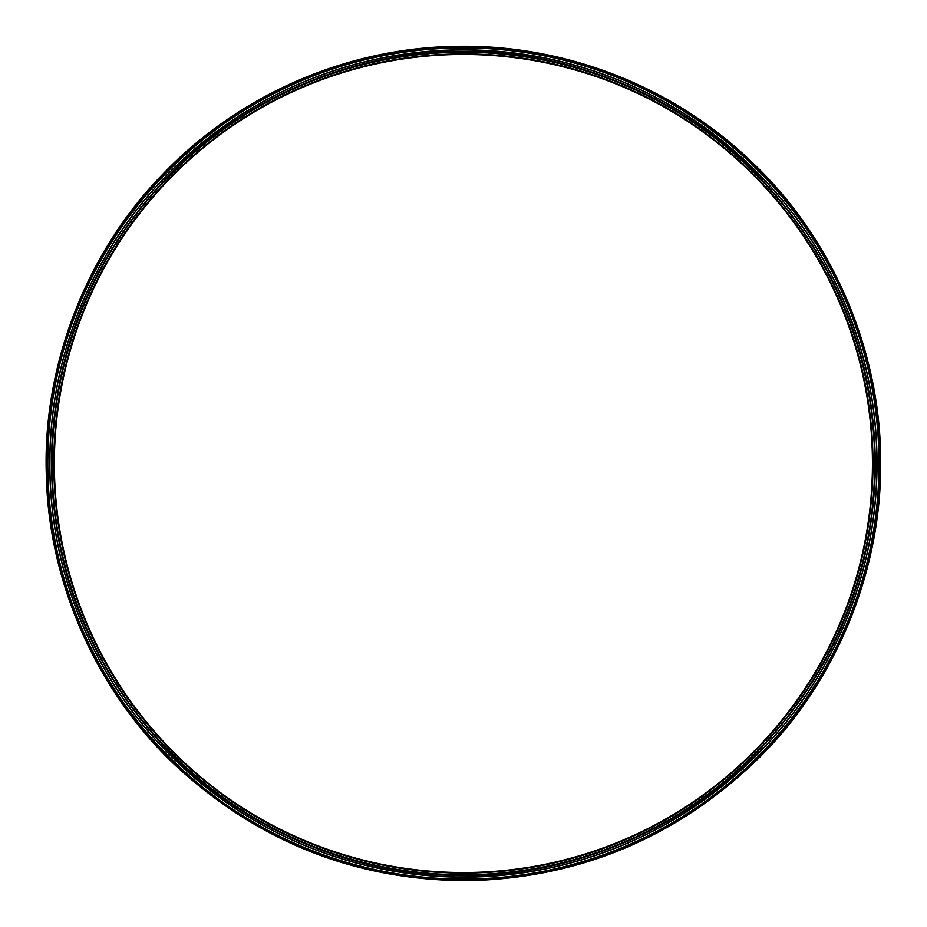 <?xml version="1.0" encoding="UTF-8"?>
<svg xmlns="http://www.w3.org/2000/svg" width="927" height="927" viewBox="0 0 927 927"><rect width="100%" height="100%" fill="white"/><g stroke="black" fill="none" stroke-linecap="round" stroke-linejoin="round"><path stroke-width="0.7" stroke-dasharray="4.63 3.48" d="M874.833 463.512L880.001 463.512A416.605 416.605 0 0 0 255.099 102.712A416.605 416.605 0 0 0 255.087 824.288A416.605 416.605 0 0 0 880.001 463.512L874.833 463.5A411.437 411.437 0 0 0 257.683 107.184A411.437 411.437 0 0 0 257.671 819.816A411.437 411.437 0 0 0 874.833 463.512A411.437 411.437 0 0 0 257.683 107.184A411.437 411.437 0 0 0 257.671 819.816A411.437 411.437 0 0 0 874.833 463.512A411.437 411.437 0 0 0 257.683 107.184A411.437 411.437 0 0 0 257.671 819.816A411.437 411.437 0 0 0 874.833 463.512A411.437 411.437 0 0 0 257.683 107.184A411.437 411.437 0 0 0 257.671 819.816A411.437 411.437 0 0 0 874.833 463.512A411.437 411.437 0 0 0 257.683 107.184A411.437 411.437 0 0 0 257.671 819.816A411.437 411.437 0 0 0 874.833 463.512A411.437 411.437 0 0 0 257.683 107.184A411.437 411.437 0 0 0 257.671 819.816A411.437 411.437 0 0 0 874.833 463.512A411.437 411.437 0 0 0 257.683 107.184A411.437 411.437 0 0 0 257.671 819.816A411.437 411.437 0 0 0 874.833 463.512L874.428 463.5A411.032 411.032 0 0 0 257.891 107.544A411.032 411.032 0 0 0 257.88 819.456A411.032 411.032 0 0 0 874.428 463.512A411.032 411.032 0 0 0 257.891 107.544A411.032 411.032 0 0 0 257.88 819.456A411.032 411.032 0 0 0 874.428 463.512A411.032 411.032 0 0 0 257.891 107.544A411.032 411.032 0 0 0 257.88 819.456A411.032 411.032 0 0 0 874.428 463.512L874.833 463.5A411.437 411.437 0 0 0 257.683 107.184A411.437 411.437 0 0 0 257.671 819.816A411.437 411.437 0 0 0 874.833 463.512A411.437 411.437 0 0 0 257.683 107.184A411.437 411.437 0 0 0 257.671 819.816A411.437 411.437 0 0 0 874.833 463.512L874.694 463.5A411.298 411.298 0 0 0 257.752 107.312A411.298 411.298 0 0 0 257.741 819.688A411.298 411.298 0 0 0 874.694 463.512A411.298 411.298 0 0 0 257.752 107.312A411.298 411.298 0 0 0 257.741 819.688A411.298 411.298 0 0 0 874.694 463.512L872.933 463.512A409.537 409.537 0 0 0 258.633 108.83A409.537 409.537 0 0 0 258.621 818.159A409.537 409.537 0 0 0 872.933 463.512A409.537 409.537 0 0 0 258.633 108.83A409.537 409.537 0 0 0 258.621 818.159A409.537 409.537 0 0 0 872.933 463.512L872.863 463.512A409.456 409.456 0 0 0 258.668 108.899A409.456 409.456 0 0 0 258.668 818.101A409.456 409.456 0 0 0 872.863 463.512A409.456 409.456 0 0 0 258.668 108.899A409.456 409.456 0 0 0 258.668 818.101A409.456 409.456 0 0 0 872.863 463.512A409.456 409.456 0 0 0 258.668 108.899A409.456 409.456 0 0 0 258.668 818.101A409.456 409.456 0 0 0 872.863 463.512A409.456 409.456 0 0 0 258.668 108.899A409.456 409.456 0 0 0 258.668 818.101A409.456 409.456 0 0 0 872.863 463.512A409.456 409.456 0 0 0 258.668 108.899A409.456 409.456 0 0 0 258.668 818.101A409.456 409.456 0 0 0 872.863 463.512A409.456 409.456 0 0 0 258.668 108.899A409.456 409.456 0 0 0 258.668 818.101A409.456 409.456 0 0 0 872.863 463.512L874.833 463.5M879.12 463.512L874.984 463.512A411.588 411.588 0 0 0 257.602 107.057A411.588 411.588 0 0 0 257.602 819.943A411.588 411.588 0 0 0 874.984 463.512A411.588 411.588 0 0 0 257.602 107.057A411.588 411.588 0 0 0 257.602 819.943A411.588 411.588 0 0 0 874.984 463.512L879.12 463.5M872.446 463.5A409.05 409.05 0 0 0 258.876 109.247A409.05 409.05 0 0 0 258.865 817.741A409.05 409.05 0 0 0 872.446 463.512A409.05 409.05 0 0 0 258.876 109.247A409.05 409.05 0 0 0 258.865 817.741A409.05 409.05 0 0 0 872.446 463.512A409.05 409.05 0 0 0 258.876 109.247A409.05 409.05 0 0 0 258.865 817.741A409.05 409.05 0 0 0 872.446 463.512A409.05 409.05 0 0 0 258.876 109.247A409.05 409.05 0 0 0 258.865 817.741A409.05 409.05 0 0 0 872.446 463.512A409.05 409.05 0 0 0 258.876 109.247A409.05 409.05 0 0 0 258.865 817.741A409.05 409.05 0 0 0 872.446 463.512M874.428 463.5A411.032 411.032 0 0 0 257.891 107.544A411.032 411.032 0 0 0 257.88 819.456A411.032 411.032 0 0 0 874.428 463.512A411.032 411.032 0 0 0 257.891 107.544A411.032 411.032 0 0 0 257.88 819.456A411.032 411.032 0 0 0 874.428 463.512A411.032 411.032 0 0 0 257.891 107.544A411.032 411.032 0 0 0 257.88 819.456A411.032 411.032 0 0 0 874.428 463.512A411.032 411.032 0 0 0 257.891 107.544A411.032 411.032 0 0 0 257.88 819.456A411.032 411.032 0 0 0 874.428 463.512A411.032 411.032 0 0 0 257.891 107.544A411.032 411.032 0 0 0 257.88 819.456A411.032 411.032 0 0 0 874.428 463.512A411.032 411.032 0 0 0 463.396 52.468A411.032 411.032 0 0 1 819.352 669.016A411.032 411.032 0 0 1 107.439 669.016A411.032 411.032 0 0 1 463.396 52.468A411.032 411.032 0 0 1 819.352 669.016A411.032 411.032 0 0 1 107.439 669.016A411.032 411.032 0 0 1 463.396 52.468A411.032 411.032 0 0 1 819.352 669.016A411.032 411.032 0 0 1 107.439 669.016A411.032 411.032 0 0 1 463.396 52.468A411.032 411.032 0 0 1 819.352 669.016A411.032 411.032 0 0 1 107.439 669.016A411.032 411.032 0 0 1 463.396 52.468A411.032 411.032 0 0 1 819.352 669.016A411.032 411.032 0 0 1 107.439 669.016A411.032 411.032 0 0 1 463.396 52.468A411.032 411.032 0 0 1 819.352 669.016A411.032 411.032 0 0 1 107.439 669.016A411.032 411.032 0 0 1 463.396 52.468A411.032 411.032 0 0 0 107.439 669.016A411.032 411.032 0 0 0 819.352 669.016A411.032 411.032 0 0 0 463.396 52.468A411.032 411.032 0 0 0 107.439 669.016A411.032 411.032 0 0 0 819.352 669.016A411.032 411.032 0 0 0 463.396 52.468A411.032 411.032 0 0 0 107.439 669.016A411.032 411.032 0 0 0 819.352 669.016A411.032 411.032 0 0 0 463.396 52.468A411.032 411.032 0 0 0 107.439 669.016A411.032 411.032 0 0 0 819.352 669.016A411.032 411.032 0 0 0 463.396 52.468A411.032 411.032 0 0 0 107.439 669.016A411.032 411.032 0 0 0 819.352 669.016A411.032 411.032 0 0 0 463.396 52.468A411.032 411.032 0 0 0 52.376 463.5A411.032 411.032 0 0 0 463.396 874.532A411.032 411.032 0 0 0 874.428 463.512A411.032 411.032 0 0 0 257.891 107.544A411.032 411.032 0 0 0 257.88 819.456A411.032 411.032 0 0 0 874.428 463.512A411.032 411.032 0 0 0 257.891 107.544A411.032 411.032 0 0 0 257.88 819.456A411.032 411.032 0 0 0 874.428 463.512M463.396 53.546A409.954 409.954 0 0 1 818.425 668.483A409.954 409.954 0 0 1 108.366 668.483A409.954 409.954 0 0 1 463.396 53.546A409.954 409.954 0 0 1 818.425 668.483A409.954 409.954 0 0 1 108.366 668.483A409.954 409.954 0 0 1 463.396 53.546A409.954 409.954 0 0 0 108.366 668.483A409.954 409.954 0 0 0 818.425 668.483A409.954 409.954 0 0 0 463.396 53.546A409.954 409.954 0 0 0 108.366 668.483A409.954 409.954 0 0 0 818.425 668.483A409.954 409.954 0 0 0 463.396 53.546A409.954 409.954 0 0 1 818.425 668.483A409.954 409.954 0 0 1 108.366 668.483A409.954 409.954 0 0 1 463.396 53.546A409.954 409.954 0 0 0 53.442 463.5A409.954 409.954 0 0 0 463.396 873.454A409.954 409.954 0 0 0 873.35 463.512A409.954 409.954 0 0 0 463.396 53.546M463.396 47.775A415.725 415.725 0 0 1 823.419 671.357A415.725 415.725 0 0 1 103.372 671.357A415.725 415.725 0 0 1 463.396 47.775A415.725 415.725 0 0 1 823.419 671.357A415.725 415.725 0 0 1 103.372 671.357A415.725 415.725 0 0 1 463.396 47.775A415.725 415.725 0 0 1 823.419 671.357A415.725 415.725 0 0 1 103.372 671.357A415.725 415.725 0 0 1 463.396 47.775M463.396 49.838A413.662 413.662 0 0 1 821.635 670.337A413.662 413.662 0 0 1 105.157 670.337A413.662 413.662 0 0 1 463.396 49.838A413.662 413.662 0 0 1 821.635 670.337A413.662 413.662 0 0 1 105.157 670.337A413.662 413.662 0 0 1 463.396 49.838A413.662 413.662 0 0 1 821.635 670.337A413.662 413.662 0 0 1 105.157 670.337A413.662 413.662 0 0 1 463.396 49.838M872.55 463.5A409.155 409.155 0 0 0 258.818 109.154A409.155 409.155 0 0 0 258.818 817.834A409.155 409.155 0 0 0 872.55 463.512A409.155 409.155 0 0 0 258.818 109.154A409.155 409.155 0 0 0 258.818 817.834A409.155 409.155 0 0 0 872.55 463.512M874.312 463.5A410.916 410.916 0 0 0 257.938 107.636A410.916 410.916 0 0 0 257.938 819.364A410.916 410.916 0 0 0 874.312 463.512A410.916 410.916 0 0 0 257.938 107.636A410.916 410.916 0 0 0 257.938 819.364A410.916 410.916 0 0 0 874.312 463.512M874.648 463.5A411.252 411.252 0 0 0 257.776 107.347A411.252 411.252 0 0 0 257.764 819.653A411.252 411.252 0 0 0 874.648 463.512A411.252 411.252 0 0 0 257.776 107.347A411.252 411.252 0 0 0 257.764 819.653A411.252 411.252 0 0 0 874.648 463.512M879.665 463.5A416.269 416.269 0 0 0 255.261 103.001A416.269 416.269 0 0 0 255.261 823.999A416.269 416.269 0 0 0 879.665 463.512A416.269 416.269 0 0 0 255.261 103.001A416.269 416.269 0 0 0 255.261 823.999A416.269 416.269 0 0 0 879.665 463.512M463.396 47.937A415.563 415.563 0 0 1 823.28 671.275A415.563 415.563 0 0 1 103.511 671.275A415.563 415.563 0 0 1 463.396 47.937A415.563 415.563 0 0 1 823.292 671.287A415.563 415.563 0 0 1 103.5 671.287A415.563 415.563 0 0 1 463.396 47.937A415.563 415.563 0 0 0 103.511 671.275A415.563 415.563 0 0 0 823.28 671.275A415.563 415.563 0 0 0 463.396 47.937M463.396 50A413.5 413.5 0 0 1 821.496 670.244A413.5 413.5 0 0 1 105.296 670.244A413.5 413.5 0 0 1 463.396 50A413.512 413.512 0 0 1 821.507 670.256A413.512 413.512 0 0 1 105.284 670.256A413.512 413.512 0 0 1 463.396 49.988A413.5 413.5 0 0 0 105.296 670.244A413.5 413.5 0 0 0 821.496 670.244A413.5 413.5 0 0 0 463.396 50M463.396 51.9A411.6 411.6 0 0 1 819.862 669.306A411.6 411.6 0 0 1 106.941 669.306A411.6 411.6 0 0 1 463.396 51.9A411.6 411.6 0 0 1 819.862 669.306A411.6 411.6 0 0 1 106.941 669.306A411.6 411.6 0 0 1 463.396 51.9A411.6 411.6 0 0 0 106.941 669.306A411.6 411.6 0 0 0 819.862 669.306A411.6 411.6 0 0 0 463.396 51.9M880.198 463.5C881.102 357.915 836.768 247.069 759.804 170.475C678.668 91.066 582.052 49.826 469.943 46.767C357.799 46.304 259.931 84.484 176.339 161.31C97.011 235.435 49.224 344.844 46.802 450.406C42.445 557.938 85.122 672.585 162.48 751.901C239.085 832.365 347.486 878.923 456.849 880.233C566.188 882.365 676.003 839.236 755.099 761.218C834.914 684.369 881.183 571.125 880.198 463.512M463.396 54.369C567.034 53.476 675.853 96.987 751.032 172.538C828.981 252.19 869.468 347.034 872.469 457.069C872.921 567.15 835.447 663.222 760.036 745.285C687.266 823.153 579.873 870.071 476.246 872.434C370.696 876.722 258.158 834.821 180.29 758.877C99.456 678.634 57.462 582.318 54.322 469.931C53.94 357.486 92.885 259.896 171.159 177.161C246.594 98.807 357.764 53.395 463.396 54.369C359.757 53.476 250.939 96.987 175.759 172.538C97.81 252.19 57.335 347.034 54.322 457.069C53.87 567.15 91.356 663.222 166.756 745.285C239.537 823.153 346.93 870.071 450.545 872.434C556.096 876.722 668.634 834.821 746.502 758.877C827.336 678.634 869.329 582.318 872.469 469.931C872.863 357.486 833.918 259.896 755.632 177.161C680.198 98.807 569.039 53.395 463.396 54.369M463.396 51.483C567.776 50.591 677.347 94.403 753.06 170.487C831.565 250.696 872.33 346.211 875.355 457.034C875.806 567.88 838.066 664.636 762.121 747.266C688.842 825.69 580.684 872.933 476.339 875.308C370.035 879.63 256.709 837.44 178.297 760.963C96.895 680.151 54.612 583.164 51.437 469.977C51.055 356.744 90.267 258.459 169.096 175.145C245.064 96.234 357.011 50.51 463.396 51.483"/><path stroke-width="1.39" d="M880.604 463.512L880.001 463.5A416.605 416.605 0 0 0 255.099 102.712A416.605 416.605 0 0 0 255.087 824.288A416.605 416.605 0 0 0 880.001 463.512L880.604 463.5C881.507 569.201 837.139 680.163 760.094 756.826C678.877 836.305 582.156 877.579 469.943 880.65C357.695 881.102 259.722 842.886 176.049 765.992C96.64 691.785 48.807 582.26 46.396 476.605C42.028 368.969 84.751 254.207 162.19 174.809C238.865 94.276 347.382 47.671 456.849 46.35C566.304 44.229 676.223 87.405 755.389 165.493C835.285 242.422 881.589 355.783 880.604 463.5M874.833 463.512L872.446 463.512A409.05 409.05 0 0 0 258.876 109.247A409.05 409.05 0 0 0 258.865 817.741A409.05 409.05 0 0 0 872.446 463.512L874.833 463.5A411.437 411.437 0 0 0 257.683 107.184A411.437 411.437 0 0 0 257.671 819.816A411.437 411.437 0 0 0 874.833 463.512A411.437 411.437 0 0 0 257.683 107.184A411.437 411.437 0 0 0 257.671 819.816A411.437 411.437 0 0 0 874.833 463.512M463.396 47.775A415.725 415.725 0 0 0 103.372 671.357A415.725 415.725 0 0 0 823.419 671.357A415.725 415.725 0 0 0 463.396 47.775A415.725 415.725 0 0 0 103.372 671.357A415.725 415.725 0 0 0 823.419 671.357A415.725 415.725 0 0 0 463.396 47.775A415.725 415.725 0 0 0 103.372 671.357A415.725 415.725 0 0 0 823.419 671.357A415.725 415.725 0 0 0 463.396 47.775M463.396 49.838A413.662 413.662 0 0 0 105.157 670.337A413.662 413.662 0 0 0 821.635 670.337A413.662 413.662 0 0 0 463.396 49.838A413.662 413.662 0 0 0 105.157 670.337A413.662 413.662 0 0 0 821.635 670.337A413.662 413.662 0 0 0 463.396 49.838A413.662 413.662 0 0 0 105.157 670.337A413.662 413.662 0 0 0 821.635 670.337A413.662 413.662 0 0 0 463.396 49.838M463.396 47.937A415.563 415.563 0 0 0 103.5 671.287A415.563 415.563 0 0 0 823.292 671.287A415.563 415.563 0 0 0 463.396 47.937M463.396 49.988A413.512 413.512 0 0 0 105.284 670.256A413.512 413.512 0 0 0 821.507 670.256A413.512 413.512 0 0 0 463.396 49.988M463.396 51.9A411.6 411.6 0 0 0 106.941 669.306A411.6 411.6 0 0 0 819.862 669.306A411.6 411.6 0 0 0 463.396 51.9M463.396 51.483C359.027 50.591 249.444 94.403 173.731 170.487C95.226 250.696 54.473 346.211 51.437 457.034C50.985 567.88 88.725 664.636 164.67 747.266C237.949 825.69 346.107 872.933 450.452 875.308C556.756 879.63 670.082 837.44 748.495 760.963C829.897 680.151 872.191 583.164 875.355 469.977C875.748 356.744 836.525 258.459 757.695 175.145C681.727 96.234 569.781 50.51 463.396 51.483"/></g></svg>
